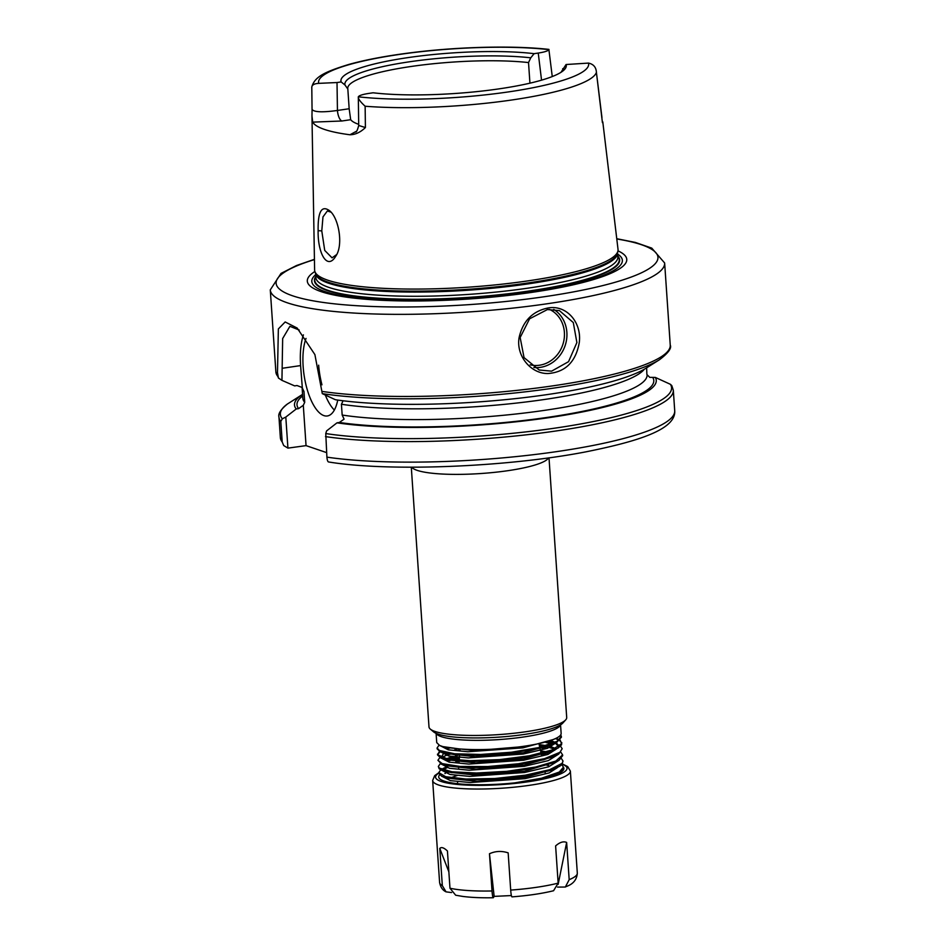 <?xml version="1.0" encoding="UTF-8"?>
<svg xmlns="http://www.w3.org/2000/svg" width="945" height="945" viewBox="0 0 945 945"><rect width="100%" height="100%" fill="white"/><g stroke="black" fill="none" stroke-linecap="round" stroke-linejoin="round"><path stroke-width="1.42" d="M561.791 764.659L563.444 767.198L559.275 772.041L541.497 778.231L514.777 782.862M561.365 758.492L563.019 761.032L562.133 763.336L549.624 769.714L525.231 775.183L494.908 778.515L466.05 779.034L445.686 776.719L438.763 772.597L440.713 769.821M443.181 768.403L445.816 767.293M555.317 774.865L560.007 772.526L563.492 767.978M555.235 762.662L554.62 762.497M447.15 767.706L442.414 769.702M438.823 773.353L441.728 776.27L445.154 777.44L465.034 779.861L493.668 779.471L524.085 776.247L548.856 770.848L559.617 766.336L561.956 764.481L563.019 761.032M560.94 752.338L562.606 754.878L555.837 761.056L535.591 767.045L506.78 771.344L476.434 773.022L451.946 771.781L439.295 768.061L438.35 766.442L440.287 763.654M447.198 760.489L448.757 759.993M450.706 759.414L459.034 757.406M543.647 753.519L546.033 753.85M544.107 754.453L541.343 754.122M459.353 758.233L452.962 759.697M450.765 760.288L448.792 760.879M438.35 766.442L439.141 768.734L441.268 770.092L451.202 772.549L475.288 773.908L505.528 772.36L534.551 768.155L555.282 762.202L559.156 760.205L562.653 755.598M560.527 746.184L562.18 748.723L559.889 752.338L544.568 758.646L518.392 763.761L487.762 766.549L460.12 766.454L442.213 763.619L437.925 760.288L439.874 757.5M446.784 754.334L448.343 753.826M539.666 746.952L540.859 747.082M543.221 747.365L545.596 747.696M554.396 750.342L553.77 750.176M543.682 748.286L540.918 747.956M450.34 754.134L448.367 754.712M446.312 755.398L441.575 757.382M437.925 760.288L441.799 764.328L459.175 767.269L486.533 767.482L517.198 764.812L543.706 759.78L558.779 754.027L562.18 748.723M560.101 740.029L561.602 743.656L551.809 750.058L529.294 755.799L499.562 759.615L469.842 760.69L447.387 758.882L437.665 754.748L439.449 751.346M446.359 748.18L447.918 747.672M547.651 741.931L553.286 743.148M558.152 744.802L559.96 745.782M551.963 743.668L545.962 742.522M449.926 747.979L447.942 748.558M440.264 751.736L437.594 754.571M437.559 754.89L440.453 757.784L446.749 759.626L468.755 761.552L498.31 760.595L528.196 756.886L551.148 751.192L558.33 747.885L561.543 744.802L561.767 742.569M436.72 742.581L439.626 745.475L442.851 746.597L458.644 748.842A62.382 11.222 -3.9 0 0 524.239 746.219A62.382 11.222 -3.9 0 0 561.141 733.367L560.55 724.862M560.716 734.856L561.342 736.403L557.007 741.352L539.04 747.53L511.363 752.232L480.733 754.453L454.604 753.767L439.342 750.448L437.098 747.967L439.023 745.18M437.157 748.853L440.016 751.618L453.765 754.547L479.54 755.362L510.135 753.271L538.083 748.641L556.57 742.51L561.401 737.183M561.33 736.828L560.385 735.304M440.559 745.865L448.249 749.822L467.917 751.747L522.928 747.861L552.99 739.604M441.681 746.255L443.146 747.082L474.957 750.625L522.845 746.656L531.74 745.003M440.961 752.019L448.651 755.976L468.318 757.914L523.353 754.027L547.509 748.286L556.062 742.782M558.046 740.726L557.089 737.773M557.916 740.171L556.251 738.199M442.083 752.397L443.536 753.224L475.335 756.78L523.258 752.811L554.632 743.798M557.621 740.998L557.963 739.557M441.398 758.209L449.17 762.154L468.85 764.068L523.766 760.182L547.923 754.441L556.487 748.924M558.341 746.337L556.132 743.999M553.888 742.888L549.069 741.388M446.3 747.389L445.237 747.861M440.453 757.784L443.973 759.378L475.772 762.934L523.684 758.965L555.058 749.94M558.058 747.141L558.389 745.723L556.853 743.337M555.188 742.297L550.817 740.656M444.433 746.999L443.784 747.341M441.811 764.34L449.501 768.297L469.181 770.222L524.191 766.336L548.336 760.607L558.755 754.039M554.302 749.042L549.506 747.542M547.415 747.07L545.537 746.715M543.552 746.385L539.418 745.818M459.991 749.728L458.561 750.047M446.725 753.543L445.674 754.015M442.945 764.729L444.398 765.544L476.209 769.1L524.097 765.119L555.506 756.095L558.779 754.027M555.601 748.452L551.242 746.822M549.411 746.326L547.923 745.983M546.175 745.629L539.158 744.577M458.455 748.83L454.911 749.68M444.859 753.153L444.197 753.508M443.11 754.193L441.409 757.323M442.236 770.529L449.997 774.475L469.677 776.388L524.605 772.49L548.773 766.761L559.18 760.193M547.84 753.236L545.962 752.87M543.966 752.539L540.753 752.078M455.407 757.051L448.662 759.107M447.139 759.697L446.087 760.17M443.335 770.872L444.8 771.687L476.587 775.254L524.522 771.285L557.314 761.245M549.836 752.492L548.348 752.149M546.588 751.795L540.493 750.85M458.88 754.984L455.313 755.835M452.36 756.65L446.536 758.717M445.272 759.307L444.622 759.662M442.662 776.684L450.434 780.629L470.126 782.543L525.03 778.656L549.175 772.915L557.763 767.387M447.564 765.852L446.501 766.324M441.728 776.27L445.249 777.865L477.06 781.409L524.947 777.44L556.345 768.403M459.14 761.174L455.738 762.001M559.901 772.821L558.117 773.707M548.679 765.544L546.789 765.19M445.544 773.187L444.918 773.565M561.755 743.018L559.594 740.502M557.503 739.403L555.412 738.6M411.299 467.208L428.995 726.906A69.02 12.415 -3.9 0 0 430.318 729.103L433.59 731.867A65.878 11.848 -3.9 0 0 524.818 734.383A65.878 11.848 -3.9 0 0 562.83 723.055L565.701 719.866A69.02 12.415 -3.9 0 0 566.705 717.527L549.01 457.817M430.318 729.103A69.02 12.415 -3.9 0 0 525.881 731.737A69.02 12.415 -3.9 0 0 565.701 719.866M326.592 452.608L306.05 445.627L287.93 448.119L285.803 417.076L282.331 418.812L280.795 421.423L282.201 441.953L283.689 445.532L287.93 448.119M285.803 417.076L296.222 408.984A181.31 32.626 176.1 0 1 302.565 394.372L287.386 404.035M296.222 408.984L298.596 408.63L303.298 405.299L304.715 402.322L303.983 391.549L302.081 387.45L297.013 385.536L294.651 385.891L281.941 380.362L282.661 338.546L289.902 326.32L299.222 330.041M322.292 393.628A196.064 35.272 176.1 0 0 510.123 393.474A196.064 35.272 176.1 0 0 659.539 359.691L646.085 368.16A181.31 32.626 176.1 0 1 508.835 399.31A181.31 32.626 176.1 0 1 335.428 399.735L322.292 393.64L314.898 354.599L297.191 328.069L285.166 321.962L278.362 328.931L277.487 372.613L278.409 377.976L281.941 380.362M302.317 387.745L300.593 365.585A50.191 19.55 81.7 0 1 303.416 334.873M336.621 254.583L332.061 257.843L324.726 250.437L321.784 230.899L322.977 216.901L327.348 210.983L330.927 212.129M318.134 230.663C317.603 252.988 327.159 270.908 335.794 256.13C343.555 245.216 338.83 218.059 329.651 210.77C321.643 204.947 317.803 211.574 318.134 230.663L321.784 230.899M602.792 121.87L618.018 249.291A152.062 27.358 176.1 0 1 617.947 250.897A152.062 27.358 176.1 0 1 468.2 287.185A152.062 27.358 176.1 0 1 314.898 271.558A152.062 27.358 176.1 0 1 314.614 269.975L311.968 115.975L312.701 122.129A144.42 25.987 176.1 0 0 349.922 134.769C355.355 134.686 360.517 132.276 365.408 127.551L365.136 106.242C360.293 101.8 358.013 98.658 358.32 96.803C359.147 95.504 362.691 94.358 368.963 93.39L373.11 92.787A112.939 20.317 176.1 0 0 487.088 90.46A112.939 20.317 176.1 0 0 564.637 69.375A112.939 20.317 176.1 0 0 566.067 64.52L561.011 72.304M566.067 64.52L588.499 63.091C593.495 64.154 596.13 67.249 596.413 72.363L602.426 122.637M312.074 109.75L311.968 115.975M549.435 309.358A29.484 26.637 -71.2 0 1 563.964 340.106A29.484 26.637 -71.2 0 1 539.489 365.231A29.484 26.637 -71.2 0 1 530.145 364.829M533.831 367.487A31.374 28.338 108.8 0 0 540.375 367.345A31.374 28.338 108.8 0 0 566.067 342.314A31.374 28.338 108.8 0 0 553.746 309.405M551.585 371.161L539.217 370.015L524.05 357.612L520.152 337.519L529.578 318.808L547.391 309.57L559.393 310.598L573.296 322.552L576.887 342.551L568.547 361.675L551.585 371.161M548.029 307.987C532.555 311.177 522.928 320.981 519.136 337.424C515.852 355.403 530.476 373.83 548.005 373.535C565.24 372.212 575.635 362.065 579.19 343.082C582.238 322.954 566.752 304.491 548.029 307.987L547.391 309.57M306.05 445.627L303.298 405.299M326.899 457.132C327.242 460.392 327.844 461.999 328.695 461.963L328.588 461.963C388.525 471.886 506.803 467.184 585.758 451.875C636.28 441.728 676.136 429.845 674.718 410.756A197.635 35.556 176.1 0 1 546.423 453.045A197.635 35.556 176.1 0 1 326.899 457.132L325.765 433.566L326.58 430.92L336.999 422.828A181.31 32.626 176.1 0 0 546.021 418.08A181.31 32.626 176.1 0 0 655.334 377.421L649.782 377.362L647.101 374.74A172.533 31.043 176.1 0 1 534.161 411.796A172.533 31.043 176.1 0 1 342.173 415.044L344.074 419.143L339.361 422.474L336.999 422.828M655.334 377.421L670.407 384.308L671.8 385.619L673.312 390.226A197.635 35.556 176.1 0 1 545.017 432.515A197.635 35.556 176.1 0 1 325.493 436.602M312.712 122.129L341.901 120.995A9.415 3.662 81.7 0 1 337.448 110.459C322.576 112.514 314.118 112.183 312.098 109.455M341.901 120.995L350.678 119.708L349.166 108.746L337.448 110.459L337.011 82.534L318.725 83.361C313.823 83.644 311.507 85.227 311.767 88.121M356.548 131.201L349.945 134.769M350.678 119.708A106.655 19.195 -3.9 0 0 358.687 124.327M365.408 127.551L358.71 125.484C357.505 130.115 356.442 132.3 355.556 132.028M552.258 76.557L548.903 49.636C548.076 50.947 544.521 52.093 538.248 53.062L541.544 80.16M529.932 83.172L528.527 62.571L530.747 57.822L534.114 53.664L538.248 53.062M337.011 82.534L341.157 81.931A112.939 20.317 176.1 0 1 407.744 57.645A112.939 20.317 176.1 0 1 534.114 53.664M601.953 117.558L596.413 72.363A142.896 25.704 176.1 0 1 512.119 99.946A142.896 25.704 176.1 0 1 365.136 106.242M358.71 125.484L358.32 96.803A135.371 24.357 176.1 0 0 508.587 91.889A135.371 24.357 176.1 0 0 588.499 63.091M548.962 49.4C513.548 45.419 459.246 46.707 412.374 52.566C387.261 55.684 366.022 59.653 348.681 64.484C324.714 71.879 314.709 76.687 311.791 86.975L312.063 110.14M341.157 81.931L345.008 85.038L347.831 89.043L349.166 108.746M562.7 68.678A109.23 19.656 176.1 0 1 562.488 71.288M345.008 85.038A109.23 19.656 176.1 0 1 409.492 61.791A109.23 19.656 176.1 0 1 530.747 57.822M347.831 89.043A106.655 19.195 176.1 0 1 347.748 88.487A106.655 19.195 176.1 0 1 412.256 66.315A106.655 19.195 176.1 0 1 528.527 62.571M334.365 410.047A43.919 17.104 81.7 0 1 325.446 395.4M321.962 384.804A43.919 17.104 81.7 0 1 318.654 365.183M337.743 400.066A43.919 17.104 81.7 0 1 327.336 415.965A43.919 17.104 81.7 0 1 323.911 415.611A43.919 17.104 81.7 0 1 305.743 383.93A43.919 17.104 81.7 0 1 306.026 338.416M342.244 400.668L342.858 401.294L341.428 404.259L342.173 415.044M617.77 256.189A152.57 27.452 176.1 0 1 619.223 259.332A152.57 27.452 176.1 0 1 468.885 297.356A152.57 27.452 176.1 0 1 314.791 280.086A152.57 27.452 176.1 0 1 315.795 276.767M619.235 259.485A152.594 27.452 176.1 0 1 619.258 259.627A152.594 27.452 176.1 0 1 468.909 297.651A152.594 27.452 176.1 0 1 314.791 280.393A152.594 27.452 176.1 0 1 314.791 280.24M617.758 255.977A152.96 27.523 176.1 0 1 468.909 297.722A152.96 27.523 176.1 0 1 315.784 276.566M617.959 250.838A160.118 28.811 176.1 0 1 469.003 298.998A160.118 28.811 176.1 0 1 314.886 271.498M493.455 897.596C492.888 898.081 492.416 895.872 492.014 890.97L489.475 853.748L494.14 896.38L493.278 897.738C481.513 897.963 471.342 897.526 462.778 896.427L455.679 895.222L449.974 888.217L447.434 850.996C443.937 847.665 441.386 846.803 439.791 848.409L448.851 871.833M489.475 853.748C495.44 851.032 501.665 850.736 508.162 852.862L510.69 890.084C511.091 894.986 511.564 897.207 512.131 896.722M511.375 895.565L494.14 896.38M553.557 890.745L558.152 883.138L555.613 845.917C559.806 842.219 563.48 841.062 566.646 842.444L569.185 879.665L565.346 887.036L557.538 887.095M558.152 884.355L566.646 842.444M451.568 892.564L446.052 891.856L442.331 885.63L439.791 848.409M451.048 777.759A56.464 10.159 176.1 0 1 457.144 775.573M550.096 770.458A56.464 10.159 176.1 0 1 551.478 770.813M563.444 767.257A62.736 11.293 176.1 0 1 562.972 770.577A62.736 11.293 176.1 0 1 502.067 783.972A62.736 11.293 176.1 0 1 439.897 778.963A62.736 11.293 176.1 0 1 439.567 774.9M436.259 733.414A62.382 11.222 -3.9 0 0 523.613 736.982A62.382 11.222 -3.9 0 0 560.397 724.957M411.736 467.208A69.02 12.415 -3.9 0 0 508.091 470.657A69.02 12.415 -3.9 0 0 548.572 457.876M298.596 408.63A178.818 32.177 176.1 0 1 302.672 395.943M282.331 418.812A196.064 35.272 176.1 0 1 287.693 403.81M280.795 421.423A197.635 35.556 176.1 0 1 278.964 417.111L280.358 437.641A197.635 35.556 176.1 0 0 282.201 441.953M277.806 376.382A197.635 35.556 176.1 0 1 275.881 371.964L278.621 378.26M303.983 391.549A172.533 31.043 176.1 0 1 302.093 387.462L302.825 398.223A172.533 31.043 176.1 0 0 304.715 402.322M275.881 371.964L270.282 289.867A197.635 35.556 176.1 0 0 469.878 311.897A197.635 35.556 176.1 0 0 664.642 262.982L670.241 345.079A197.635 35.556 176.1 0 1 541.639 387.415A197.635 35.556 176.1 0 1 321.997 391.395M670.407 384.308A196.064 35.272 176.1 0 1 552.612 428.475A196.064 35.272 176.1 0 1 325.765 433.566M318.713 83.361A135.371 24.357 176.1 0 1 398.625 54.55A135.371 24.357 176.1 0 1 548.903 49.636M652.948 377.776A178.818 32.177 176.1 0 1 545.005 417.737A178.818 32.177 176.1 0 1 339.361 422.474M644.419 369.164A172.533 31.043 176.1 0 1 520.034 402.676A172.533 31.043 176.1 0 1 341.428 404.259M282.484 368.243L300.593 365.585M617.947 250.897L617.51 253.118A151.46 27.251 176.1 0 1 468.342 289.264A151.46 27.251 176.1 0 1 315.642 273.696L314.898 271.558M617.546 252.929A151.33 27.228 176.1 0 1 468.401 290.198A151.33 27.228 176.1 0 1 315.583 273.518L315.854 277.511A151.33 27.228 176.1 0 0 468.685 294.391A151.33 27.228 176.1 0 0 617.817 256.934L617.546 252.917M617.628 254.075A155.63 27.996 176.1 0 1 468.992 298.821A155.63 27.996 176.1 0 1 315.654 274.664M616.79 238.979A191.362 34.433 176.1 0 1 597.866 286.772A191.362 34.433 176.1 0 1 339.668 304.373A191.362 34.433 176.1 0 1 314.437 259.591M558.152 883.138A69.02 12.415 176.1 0 1 510.69 890.084M442.331 885.63A69.02 12.415 176.1 0 1 439.602 882.488L432.656 780.476A69.02 12.415 176.1 0 0 502.35 788.177A69.02 12.415 176.1 0 0 570.367 771.096L577.312 873.097A69.02 12.415 176.1 0 1 569.185 879.665M492.014 890.97A69.02 12.415 176.1 0 1 449.974 888.217M562.192 764.221A65.878 11.848 176.1 0 1 503.626 784.421A65.878 11.848 176.1 0 1 438.799 773.152M563.504 768.072L563.444 767.198M438.823 773.482L438.775 772.715M562.665 755.752L562.618 755.031M437.57 755.008L437.511 754.134M561.401 737.289L561.342 736.403M436.732 742.687L436.094 733.344M558.46 746.881L558.389 745.723M443.146 747.082L439.626 745.475M443.536 753.224L440.016 751.618M555.884 762.272L559.156 760.205M444.398 765.544L440.878 763.95M444.8 771.687L441.268 770.092M437.145 748.853L437.086 747.967M460.038 748.96L459.955 750.153M459.589 755.031L459.506 756.248M459.412 757.441L459.211 760.264M459.14 761.138L459.057 762.332M458.691 767.234L458.608 768.403M457.616 781.739L457.474 783.677M539.146 744.518L539.749 747.353M539.926 748.204L540.162 749.279M541.202 754.157L541.426 755.209M544.993 771.97L545.206 772.975M287.54 403.917C280.795 409.409 277.936 413.804 278.964 417.111M283.689 445.532L280.358 437.641M673.312 390.226L674.718 410.756M659.539 359.691C668.269 353.028 671.836 348.162 670.241 345.079M646.628 367.818L646.888 374.444M664.642 262.982L651.766 248.122L635.335 242.428L616.754 238.707M270.282 289.867L281.031 273.4L296.529 265.521L314.437 259.32M446.052 891.856C442.614 890.249 440.476 887.131 439.602 882.488M565.346 887.036C565.37 886.363 576.604 884.756 577.312 873.097M511.966 896.876C527.995 895.647 541.863 893.604 553.569 890.745M570.367 771.096L567.697 766.572L562.381 763.962M432.656 780.476L434.676 775.644L438.775 772.75"/></g></svg>
